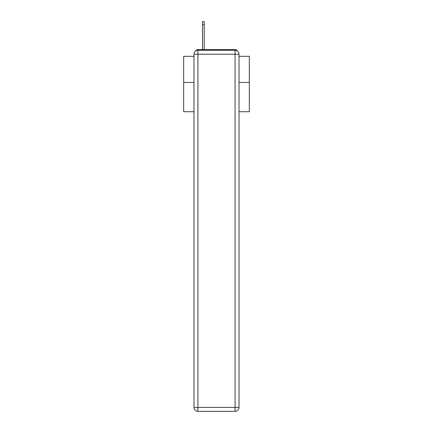 <?xml version="1.0" encoding="UTF-8"?>
<svg xmlns="http://www.w3.org/2000/svg" width="433" height="433" viewBox="0 0 433 433"><rect width="100%" height="100%" fill="white"/><g stroke="black" fill="none" stroke-linecap="round" stroke-linejoin="round"><path stroke-width="0.65" d="M239.016 111.725L249.327 111.725L249.327 56.312L239.016 56.312M193.984 82.443L183.673 82.443L183.673 56.312L193.984 56.312M183.673 82.443L183.673 111.725L193.984 111.725M237.414 51.04A2.625 2.625 0 0 0 235.081 49.616L197.919 49.616A2.625 2.625 0 0 0 195.586 51.04M249.327 82.443L239.016 82.443M197.919 49.616L202.514 49.616L202.514 21.65L204.224 21.65L204.224 49.616L206.26 49.616M226.74 49.616L235.081 49.616M197.919 50.271L235.081 50.271A3.94 3.94 0 0 1 239.016 54.212L239.016 407.41A3.94 3.94 0 0 1 235.081 411.35L197.919 411.35L197.919 407.41L235.081 407.41L235.081 54.212L197.919 54.212L197.919 407.41L193.984 407.41L193.984 54.212L197.919 54.212L197.919 50.271A3.94 3.94 0 0 0 193.984 54.212A3.94 3.94 0 0 1 197.919 50.271M193.984 407.41A3.94 3.94 0 0 0 197.919 411.35A3.94 3.94 0 0 1 193.984 407.41M235.081 411.35A3.94 3.94 0 0 0 239.016 407.41L235.081 407.41L235.081 411.35M239.016 54.212A3.94 3.94 0 0 0 235.081 50.271L235.081 54.212L239.016 54.212M202.514 24.67L204.224 24.67"/></g></svg>
